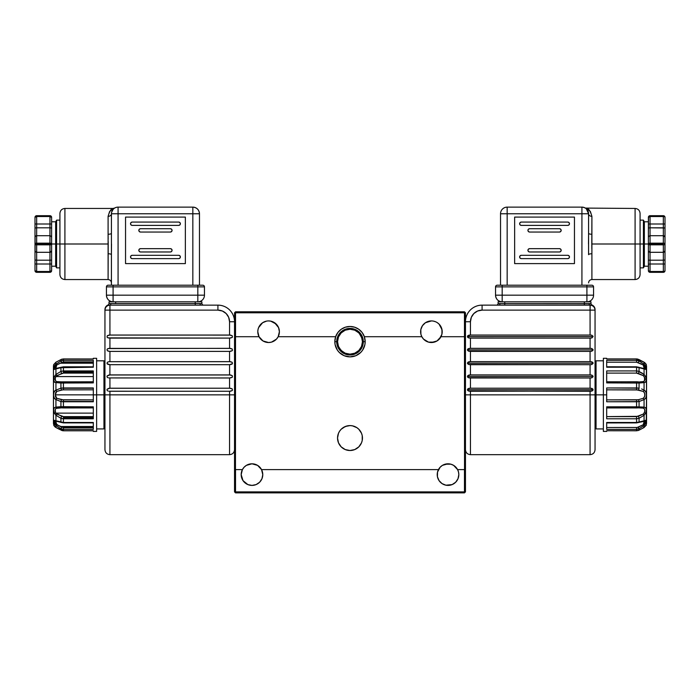 <?xml version="1.0" encoding="UTF-8"?>
<svg xmlns="http://www.w3.org/2000/svg" width="700" height="700" viewBox="0 0 700 700"><rect width="100%" height="100%" fill="white"/><g stroke="black" fill="none" stroke-linecap="round" stroke-linejoin="round"><path stroke-width="1.05" d="M341.189 446.863L345.231 449.566L350 450.511L354.769 449.566L358.811 446.863L361.515 442.82L362.224 440.484L362.224 435.619L361.515 433.283L358.811 429.24L360.36 431.13A12.46 12.46 0 0 0 339.649 431.113L338.485 433.283L337.54 438.051A12.46 12.46 0 0 1 350 425.591A12.46 12.46 0 0 1 362.46 438.051A12.46 12.46 0 0 1 350 450.511A12.46 12.46 0 0 1 337.54 438.051L338.485 442.82L341.189 446.863L339.64 444.973M362.46 438.043A12.46 12.46 0 0 0 360.369 431.148M339.631 431.148A12.46 12.46 0 0 0 337.54 438.043M351.662 425.705L353.281 426.037M343.359 427.516L347.025 425.95M345.529 426.422L344.627 426.808M355.364 426.808L356.641 427.516M279.186 329.621L278.565 327.591L279.387 331.721L278.171 336.709A10.797 10.797 0 0 1 257.793 331.721L258.002 329.621L257.793 331.721A10.797 10.797 0 0 1 268.59 320.924A10.797 10.797 0 0 1 278.171 336.709L335.668 336.709L337.829 332.57L341.18 329.297L345.371 327.197L350 326.48L354.629 327.197L358.82 329.297L362.171 332.57L364.332 336.709A15.172 15.172 0 0 1 365.172 341.696L363.291 341.696A13.291 13.291 0 0 0 350 328.405A13.291 13.291 0 0 0 336.709 341.696L334.828 341.696A15.172 15.172 0 0 1 335.668 336.709L335.624 336.709A15.216 15.216 0 0 1 364.376 336.709L421.829 336.709L420.919 334.294L420.814 329.621L420.613 331.721A10.797 10.797 0 0 1 431.41 320.924A10.797 10.797 0 0 1 442.207 331.721L441.385 327.591L439.04 324.091L441.998 329.621L441.901 334.294L439.294 339.106L437.01 340.953L440.991 336.709L464.468 336.709L464.468 311.789L235.532 311.789L234.535 312.786L235.532 311.789L235.532 312.786L235.532 311.789L464.468 311.789L464.468 312.786L235.532 312.786L465.465 312.786L465.465 491.881L464.966 492.38L465.465 491.881L465.465 312.786L464.468 311.789L465.465 312.786L464.468 312.786L464.537 469.621L464.537 336.709M336.709 341.696A13.291 13.291 0 0 1 350 328.405A13.291 13.291 0 0 1 363.291 341.696A13.291 13.291 0 0 1 350 354.988A13.291 13.291 0 0 1 336.709 341.696A13.291 13.291 0 0 0 350 354.988A13.291 13.291 0 0 0 363.291 341.696L365.172 341.696A15.172 15.172 0 0 1 350 356.869A15.172 15.172 0 0 1 334.828 341.696L336.709 341.696M241.176 474.609A10.797 10.797 0 0 1 261.555 469.621A10.797 10.797 0 0 1 251.974 485.406A10.797 10.797 0 0 1 241.176 474.609L242.996 480.602L241.176 474.609L242.401 469.621L244.099 467.224L242.401 469.621L235.532 469.621L235.532 491.881L235.034 492.38L234.535 491.881L234.535 312.786L235.532 312.786L235.532 336.709L259.009 336.709L257.793 331.721M437.22 474.609A10.797 10.797 0 0 1 457.599 469.621A10.797 10.797 0 0 1 448.026 485.406A10.797 10.797 0 0 1 437.22 474.609L437.43 476.709L437.535 472.036L438.445 469.621L261.555 469.621L257.582 465.369L251.974 463.802L254.888 464.205M249.069 464.205L251.974 463.802L246.374 465.369L244.099 467.224M445.113 464.205L450.931 464.205L448.026 463.802L442.418 465.369L440.142 467.224L437.535 472.036M434.315 342.125L428.496 342.125L431.41 342.527L437.01 340.953M271.504 342.125L268.59 342.527L262.99 340.953L268.59 342.527L271.504 342.125L276.474 339.106L278.171 336.709L335.624 336.709M437.404 322.744L439.04 324.091M433.519 321.134L435.54 321.746M276.229 324.091L270.699 321.134L274.592 322.744L278.565 327.591M268.59 320.924L270.699 321.134M260.96 324.091L258.615 327.591L262.596 322.744L266.481 321.134M258.002 329.621L258.615 327.591M364.376 336.709L421.829 336.709A10.797 10.797 0 0 1 420.613 331.721M420.814 329.621L422.433 325.727L425.408 322.744L431.41 320.924M442.207 331.721A10.797 10.797 0 0 1 421.829 336.709L423.526 339.106L428.496 342.125M358.811 429.24L356.921 427.691L352.433 425.836L350 425.591L345.502 426.431M235.463 336.709L235.463 469.621L235.532 312.786L234.535 312.786L234.535 491.881L235.034 492.38L235.532 491.881L464.468 491.881L464.468 469.621L457.599 469.621L453.626 465.369L450.931 464.205M259.009 336.709L262.99 340.953M335.668 336.709L334.828 341.696L335.116 344.654L337.382 350.123L339.273 352.424L344.19 355.714L350 356.869L355.81 355.714L360.727 352.424L362.618 350.123L364.884 344.654L365.172 341.696L364.332 336.709M345.231 426.545L341.189 429.24L339.64 431.13M235.463 469.621L235.532 491.881L464.468 491.881L464.966 492.38L464.468 492.879L464.966 492.38L464.468 491.881L464.537 469.621M244.344 482.239L247.844 484.584L251.974 485.406L247.844 484.584L242.996 480.602M256.113 484.584L259.613 482.239L256.113 484.584L251.974 485.406M262.57 476.709L262.78 474.609L261.957 478.739L259.613 482.239M443.887 484.584L445.918 485.196L442.024 483.586L439.04 480.602L437.43 476.709M448.026 485.406L452.156 484.584L445.918 485.196M458.001 478.739L458.824 474.609L458.509 472.036L458.824 474.609L458.001 478.739L455.656 482.239L452.156 484.584M464.468 492.879L235.532 492.879L235.034 492.38L235.532 492.879L464.468 492.879M457.599 469.621L458.509 472.036M438.445 469.621L261.555 469.621L262.78 474.609M359.284 333.384L362.005 338.371A12.46 12.46 0 0 0 337.54 341.696A12.46 12.46 0 0 1 350 329.236A12.46 12.46 0 0 1 362.46 341.696L361.515 346.465L358.811 350.507L354.769 353.203L350 354.156L345.231 353.203L341.189 350.507L338.485 346.465L337.54 341.696A12.46 12.46 0 0 1 337.995 338.371L338.31 337.382L337.995 338.371M338.695 336.455L338.31 337.382L338.695 336.455M339.561 334.889L339.115 335.624L339.561 334.889M362.005 338.371L359.642 333.804M337.54 341.696L338.485 336.928L341.189 332.885L345.231 330.181L350 329.236L354.769 330.181L358.811 332.885L361.515 336.928L362.46 341.696A12.46 12.46 0 0 1 350 354.156A12.46 12.46 0 0 1 337.54 341.696A12.46 12.46 0 0 0 339.614 348.582L340.209 349.405A12.46 12.46 0 0 0 359.791 349.405L361.419 346.675L359.791 349.405M358.575 350.735L357.473 351.662M360.386 348.582A12.46 12.46 0 0 0 362.46 341.696A12.46 12.46 0 0 1 361.419 346.675M342.527 351.662L339.614 348.582M340.209 349.405L341.425 350.726M592.025 305.007L482.081 305.139L482.081 310.126L477.627 311.01L473.856 313.53L471.336 317.31L470.452 321.755L465.465 321.755A16.616 16.616 0 0 1 482.081 305.139A16.616 16.616 0 0 0 465.465 321.755L470.452 321.755L470.452 335.055L590.074 335.055L591.955 335.274L593.058 336.578L591.955 337.881L590.074 338.1L590.074 348.346L591.955 348.565L593.058 349.869L591.955 351.172L590.074 351.391L590.074 361.637L591.955 361.856L593.058 363.16L591.955 364.464L590.074 364.683L590.074 374.929L591.955 375.148L593.058 376.451L591.955 377.755L590.074 377.974L590.074 388.22L592.716 388.885L592.97 390.215L591.955 391.046L470.452 391.265L470.452 394.861L465.465 394.861L470.452 394.861L470.452 454.668L470.452 391.265L468.571 391.046L467.46 389.743L593.058 389.743L591.955 391.046L590.074 391.265L468.571 391.046L467.556 390.215L467.801 388.885L470.452 388.22L470.452 377.974L468.571 377.755L467.46 376.451L593.058 376.451L591.955 377.755L590.074 377.974L470.452 377.974L470.452 388.22L590.074 388.22L591.955 388.439L593.058 389.743L467.46 389.743L468.571 388.439L470.452 388.22L590.074 388.22L590.074 377.974L468.571 377.755L467.556 376.924L467.801 375.594L470.452 374.929L470.452 364.683L468.571 364.464L467.46 363.16L593.058 363.16L591.955 364.464L590.074 364.683L470.452 364.683L470.452 374.929L590.074 374.929L591.955 375.148L593.058 376.451L467.46 376.451L468.571 375.148L470.452 374.929L590.074 374.929L590.074 364.683L468.571 364.464L467.556 363.632L467.801 362.303L470.452 361.637L470.452 351.391L468.571 351.172L467.46 349.869L593.058 349.869L591.955 351.172L590.074 351.391L470.452 351.391L470.452 361.637L590.074 361.637L591.955 361.856L593.058 363.16L467.46 363.16L468.571 361.856L470.452 361.637L590.074 361.637L590.074 351.391L468.571 351.172L467.556 350.341L467.801 349.011L470.452 348.346L470.452 338.1L470.452 348.346L590.074 348.346L591.955 348.565L593.058 349.869L467.46 349.869L468.571 348.565L470.452 348.346L590.074 348.346L590.074 338.1L470.452 338.1L468.571 337.881L467.46 336.578L593.058 336.578L591.955 337.881L590.074 338.1L469.49 338.056L467.801 337.426L467.556 336.105L470.452 335.055L590.074 335.055L591.955 335.274L593.058 336.578L467.46 336.578L468.571 335.274L470.452 335.055L470.452 321.755A11.629 11.629 0 0 1 482.081 310.126L595.053 310.126L595.053 309.592A4.987 4.987 0 0 0 592.025 305.007L590.196 305.139A1.662 1.173 90 0 1 589.067 303.564L591.01 303.537A1.662 1.662 0 0 0 592.025 305.007A1.662 1.662 0 0 1 591.01 303.537L590.949 301.822L498.146 301.822L498.085 303.537L498.146 301.822L504.787 301.822L504.726 305.139L504.787 301.822L584.308 301.822L584.369 303.537L589.067 303.564L591.01 303.537L590.949 301.822L584.308 301.822L584.369 305.139L584.369 303.537L589.067 303.564A1.662 1.173 -90 0 0 590.196 305.139L592.025 305.007A4.987 4.987 0 0 1 595.053 309.592L595.053 309.96M590.196 305.139L590.074 310.126L482.081 310.126L482.081 305.139L590.1 305.139M498.855 305.139A1.662 1.173 90 0 0 500.028 303.564L584.369 303.537L500.028 303.564A1.662 1.173 -90 0 1 498.855 305.139M590.074 394.861L470.452 394.861L590.074 394.861L590.074 391.265L590.074 454.668C593.093 454.37 594.755 452.707 595.053 449.68L595.053 394.861L590.074 394.861L590.074 454.668L590.074 394.861L595.053 394.861L595.053 449.68L595.053 310.126C594.764 307.099 593.101 305.436 590.074 305.139A4.987 4.987 0 0 1 595.053 310.126L590.074 310.126L590.074 305.139M498.085 303.537L500.028 303.564L498.085 303.537A1.662 1.662 0 0 1 496.423 305.139A1.662 1.662 0 0 0 498.085 303.537M590.074 335.055L590.074 310.126L590.074 335.055L591.036 335.099M470.452 394.861L470.452 454.668C467.425 454.37 465.762 452.707 465.465 449.68M467.801 388.885L467.81 390.6M467.46 389.743L467.556 389.27L467.46 389.743M469.481 388.264L470.452 388.22L469.481 388.264M591.036 388.264L590.074 388.22M592.97 389.27L592.97 390.215M590.074 391.265L591.036 391.221L590.074 391.265M467.801 375.594L467.81 377.309M469.481 374.973L470.452 374.929L469.481 374.973M591.036 374.973L590.074 374.929M592.97 375.979L592.97 376.924M590.074 377.974L591.036 377.93L590.074 377.974M469.49 364.639L470.452 364.683M467.556 363.632L467.46 363.16M469.481 361.681L470.452 361.637L469.481 361.681M591.036 361.681L590.074 361.637M592.97 363.632L592.716 362.303M593.058 363.16L592.97 362.688L593.058 363.16M591.036 364.639L590.074 364.683L591.036 364.639M469.49 351.348L470.452 351.391M467.556 350.341L467.556 349.396M470.452 348.346L469.481 348.39L470.452 348.346M591.036 348.39L590.074 348.346M592.97 349.396L592.97 350.341M591.036 351.348L590.074 351.391L591.036 351.348M469.49 391.221L470.452 391.265M469.49 377.93L470.452 377.974M467.46 376.451L467.556 376.924M469.49 338.056L470.452 338.1M467.556 337.05L467.801 335.72M469.481 335.099L470.452 335.055L469.481 335.099M592.97 336.105L593.058 336.578M591.036 338.056L590.074 338.1L591.036 338.056M639.564 407.82L643.239 408.126L644.516 408.905L644.779 410.471L644.516 412.457L643.239 414.094L636.58 416.614L636.58 418.784L639.074 418.285L639.074 422.039L636.58 422.485L639.074 422.039L639.074 418.285L636.58 418.784L636.58 422.485L606.681 422.485L606.681 429.398L636.58 429.398L639.074 428.733L638.242 427.175L636.58 427.507L636.58 430.754L606.681 430.754L606.681 431.41L606.681 430.754L636.58 430.754L636.58 429.398L606.681 429.398L606.681 422.485L636.58 422.485L636.58 418.784L606.681 418.784L606.681 406.822L636.58 406.822L636.58 401.765L606.681 401.765L606.681 394.861L595.053 394.861L595.053 310.047M230.51 338.056L232.199 337.426L229.547 338.1L109.926 338.1L109.926 348.346L108.964 348.39L230.519 348.39L229.547 348.346L229.547 338.1L108.045 337.881L107.03 337.05L107.284 335.72L109.926 335.055L108.964 335.099L109.926 335.055L109.926 310.126L104.947 310.126L104.947 309.592A4.987 4.987 0 0 1 107.975 305.007L109.804 305.139L107.975 305.007A1.662 1.662 0 0 0 108.99 303.537L110.933 303.564A1.662 1.173 -90 0 1 109.804 305.139L109.804 305.139A1.662 1.173 90 0 0 110.933 303.564L199.972 303.564A1.662 1.173 -90 0 0 201.145 305.139A1.662 1.173 90 0 1 199.972 303.564L201.915 303.537L201.854 301.822L109.051 301.822L108.99 303.537A1.662 1.662 0 0 1 107.975 305.007L108.474 305.06L107.975 305.007A4.987 4.987 0 0 0 104.947 309.592L104.947 310.126A4.987 4.987 0 0 1 109.926 305.139C106.899 305.436 105.236 307.099 104.947 310.126L109.926 310.126L109.926 305.139L109.926 310.126L217.919 310.126L217.919 305.139L109.926 305.139L217.919 305.139L217.919 310.126L109.926 310.126L109.926 335.055L230.519 335.099L229.547 335.055L229.547 321.755L234.535 321.755A16.616 16.616 0 0 0 217.919 305.139A16.616 16.616 0 0 1 234.535 321.755L229.547 321.755L228.664 317.31L226.144 313.53L222.373 311.01L217.919 310.126A11.629 11.629 0 0 1 229.547 321.755L229.547 335.055L232.199 335.72L232.444 337.05M230.51 351.348L232.19 350.726L229.547 351.391L109.926 351.391L109.926 361.637L108.964 361.681L230.519 361.681L229.547 361.637L229.547 351.391L109.926 351.391L107.284 350.726L107.03 349.396L108.045 348.565L229.547 348.346L232.199 349.011L232.444 350.341M230.519 361.681L232.199 362.303L232.444 363.632L229.547 364.683L109.926 364.683L109.926 374.929L108.964 374.973L230.519 374.973L229.547 374.929L229.547 364.683L109.926 364.683L107.03 363.632L107.284 362.303L108.964 361.681L229.547 361.637L232.199 362.303M108.964 374.973L107.03 375.979L109.926 374.929L229.547 374.929L232.199 375.594L232.444 376.924M107.03 375.979L107.03 376.924L107.03 375.979L107.03 376.924L108.045 377.755L107.284 377.309M108.964 388.264L107.03 389.27L109.926 388.22L229.547 388.22L229.547 377.974L108.964 377.93L109.926 377.974L109.926 388.22L108.964 388.264L229.547 388.22L232.199 388.885L232.444 390.215M107.03 389.27L107.03 390.215L107.03 389.27L107.03 390.215L108.045 391.046L107.284 390.6M115.631 303.537L115.692 301.822L109.051 301.822L108.99 303.537L195.274 303.537L195.213 301.822L115.692 301.822L115.631 303.537M201.915 303.537A1.662 1.662 0 0 0 203.577 305.139A1.662 1.662 0 0 1 201.915 303.537L195.274 303.537L195.274 305.139L195.213 301.822L201.854 301.822L201.915 303.537M109.926 454.668L229.547 454.668L229.547 394.861L229.547 454.668L229.547 394.861L234.535 394.861L109.926 394.861L109.926 454.668L109.926 394.861L104.947 394.861L104.947 449.68L104.947 394.861L109.926 394.861L109.926 454.668C106.907 454.37 105.245 452.707 104.947 449.68L104.947 394.861L93.319 394.861L93.319 401.765L63.42 401.765L63.42 406.822L93.319 406.822L93.319 418.784L63.42 418.784L63.42 422.485L93.319 422.485L93.319 429.398L63.42 429.398L63.42 430.754L93.319 430.754L93.319 431.41L96.635 431.41L96.635 358.304L93.319 358.304L93.319 358.969L63.42 358.969L60.926 359.608L55.93 362.197L55.93 364.21L53.856 369.495L53.716 367.859L54.941 365.094L55.93 364.21L56.761 364.989L60.305 363.204L93.319 363.204L60.305 363.204L63.42 362.206L93.319 362.206L63.42 362.206L93.319 361.891L63.42 361.891L63.42 360.325L63.42 362.206L61.758 362.547L60.926 360.981L61.758 362.547L56.761 364.989L55.93 364.21L60.926 360.981L55.93 364.21L55.93 362.197L60.926 359.608L60.926 360.981L60.926 359.608L63.42 358.969L93.319 358.969L63.42 358.934L60.961 359.564L62.142 359.091M109.804 305.139L108.474 305.06M230.51 391.221L232.199 390.591L229.547 391.265L109.926 391.265L109.926 394.861L229.547 394.861L229.547 391.265L108.964 391.221M230.51 377.93L232.199 377.3L229.547 377.974L108.964 377.93M229.547 391.265L229.547 394.861M230.519 388.264L232.199 388.885M229.547 377.974L229.547 388.22M230.519 374.973L232.199 375.594M229.547 364.683L229.547 374.929M232.19 364.017L230.51 364.639M229.547 351.391L229.547 361.637M230.519 348.39L232.199 349.011M229.547 338.1L229.547 348.346M230.519 335.099L232.199 335.72M109.926 335.055L229.547 335.055M109.926 348.346L109.926 338.1M107.284 349.011L108.964 348.39M108.964 351.348L107.284 350.726M109.926 361.637L109.926 351.391M107.284 362.303L108.964 361.681M108.964 364.639L107.284 364.017M109.926 374.929L109.926 364.683M109.926 388.22L109.926 377.974M109.926 394.861L109.926 391.265M104.947 310.126L104.947 394.861L104.947 310.126M107.284 335.72L108.964 335.099M108.964 338.056L107.284 337.435M639.021 359.555L636.58 358.934L606.681 358.969L606.681 358.304L603.365 358.304L603.365 431.41L606.681 431.41M646.222 425.294L646.555 394.861L646.555 423.544L646.555 394.861L645.925 397.766L644.07 399.586L644.07 407.094L645.925 407.829L646.38 409.859L645.925 412.869L644.07 415.284L644.07 420.779L646.144 420.227L646.38 420.849L645.925 423.141L644.07 425.504L644.07 427.516L646.284 425.145M645.61 423.815L645.907 423.176M636.58 358.934L606.681 358.934L636.58 358.969L636.58 362.206L606.681 362.206L636.58 362.206L641.48 364.07M636.58 358.969L636.58 360.325L606.681 360.325L606.681 367.229L636.58 367.229L606.681 367.229L606.681 360.325L636.58 360.325L639.074 360.981L639.074 359.608L644.07 362.197C647.264 365.418 647.264 365.418 644.07 362.197A1.662 0.77 -63.5 0 0 643.974 362.136A1.662 0.77 116.5 0 1 644.07 362.197L636.58 358.969L639.074 359.608L639.074 360.981L636.58 360.325L636.58 362.206L643.239 364.989L644.516 366.424M637.875 371.053L644.07 374.43L644.07 368.935A1.662 0.997 -82.1 0 0 643.466 368.419A1.662 0.997 97.9 0 1 644.07 368.935L639.074 367.675A1.662 0.674 -70.4 0 0 638.803 367.203A1.662 0.674 109.6 0 1 639.074 367.675L644.07 368.935L644.07 374.43L639.074 371.429L639.074 367.675L639.074 371.429L636.58 370.93L639.074 371.429A1.662 0.507 115.2 0 1 638.242 373.371L643.239 375.62L644.516 377.265L644.516 380.809L643.239 381.588L639.564 381.902M642.399 373.257L641.62 372.785M644.07 368.935L645.925 369.486L645.19 369.259L645.925 369.486L644.07 364.21L643.239 364.989L644.07 364.21L639.074 360.981L638.242 362.547L639.074 360.981L644.07 364.21L645.925 366.581L645.059 365.094M644.761 368.043L644.464 368.498M643.212 364.98L640.579 363.624M644.788 362.635L646.38 364.84L644.07 362.197L644.07 364.21L644.07 362.197M642.784 361.533L643.974 362.136A1.662 0.77 -63.5 0 0 643.869 362.101M644.516 366.433L644.779 367.806M639.616 381.902L643.239 381.588A1.662 0.954 75.5 0 1 644.07 382.62A1.662 0.954 -104.5 0 0 643.239 381.588C645.435 380.415 645.435 378.429 643.239 375.62L644.07 374.43L643.239 375.62L636.58 373.109L606.681 373.109L636.58 373.109L636.58 367.229L639.074 367.675L636.58 367.229L636.58 370.93L606.681 370.93L636.58 370.93L636.58 373.109L638.242 373.371A1.662 0.507 -64.8 0 0 639.074 371.429M606.681 366.783L636.58 366.817L643.466 368.419A1.662 0.997 -82.1 0 0 643.239 368.436A1.662 0.997 97.9 0 1 643.466 368.419L644.21 368.524L643.239 364.989M638.242 381.859A1.662 0.84 94.2 0 1 638.374 381.85A1.662 0.84 94.2 0 1 639.074 383.031L606.681 382.891L639.074 383.031A1.662 0.84 -85.8 0 0 638.374 381.85A1.662 0.84 -85.8 0 0 638.242 381.859L636.58 381.771L636.58 382.891L636.58 381.771L606.681 381.806M606.681 382.891L606.681 370.93L606.681 382.891M644.07 382.62C647.264 381.5 647.264 378.77 644.07 374.43L645.925 376.854L646.144 381.517L645.19 382.384L639.074 383.031L644.07 382.62L644.07 390.127L644.07 382.62M606.681 381.771L638.47 381.868M641.62 388.938L644.07 390.127L641.62 388.938M639.074 383.031L639.074 388.159L639.074 383.031M595.053 394.861L596.05 394.861L596.05 428.916L596.05 394.861L606.681 394.861L606.681 401.765L639.074 401.555L639.074 406.683L639.074 401.555L644.07 399.586L639.074 401.555A1.662 0.779 77.1 0 0 638.242 399.752L643.239 398.3A1.662 0.656 59.6 0 1 644.07 399.586A1.662 0.656 -120.4 0 0 643.239 398.3C645.435 396.007 645.435 393.715 643.239 391.414L638.242 389.961A1.662 0.779 -77.1 0 0 639.074 388.159A1.662 0.779 102.9 0 1 638.242 389.961L606.681 389.839L636.58 389.839L636.58 382.891L636.58 387.949L639.074 388.159L606.681 387.949L636.58 387.949L636.58 389.839L643.239 391.414L644.516 392.814L644.779 394.861L644.516 396.909L643.239 398.3L638.242 399.752L606.681 399.884L636.58 399.884L636.58 401.765L639.074 401.555A1.662 0.779 -102.9 0 0 638.242 399.752L636.58 399.884L636.58 406.822L644.07 407.094L644.07 399.586C645.759 398.729 646.529 397.154 646.38 394.861C646.538 392.569 645.767 390.994 644.07 390.127A1.662 0.656 120.4 0 1 643.239 391.414A1.662 0.656 -59.6 0 0 644.07 390.127L645.925 391.956L646.555 394.861L646.38 364.84M606.681 394.861L606.681 387.949L606.681 394.861M636.58 416.614L606.681 416.614L638.242 416.342A1.662 0.507 64.8 0 1 639.074 418.285A1.662 0.507 -115.2 0 0 638.242 416.342L643.239 414.094L644.07 415.284C647.264 410.944 647.264 408.214 644.07 407.094L606.681 406.822L606.681 418.784L636.58 418.784L636.58 416.614M639.616 407.82L606.681 407.942L636.58 407.942L636.58 406.822L636.58 407.942L638.242 407.855A1.662 0.84 -94.2 0 0 638.374 407.864A1.662 0.84 -94.2 0 0 639.074 406.683A1.662 0.84 85.8 0 1 638.374 407.864A1.662 0.84 85.8 0 1 638.242 407.855M638.47 407.846L643.239 408.126A1.662 0.954 -75.5 0 0 644.07 407.094A1.662 0.954 104.5 0 1 643.239 408.126C645.435 409.308 645.435 411.294 643.239 414.094L644.07 415.284L639.074 418.285L644.07 415.284L644.07 420.779L639.074 422.039L644.07 420.779A1.662 0.997 82.1 0 1 643.466 421.295A1.662 0.997 -97.9 0 0 644.07 420.779L645.925 420.236L644.07 425.504L643.239 424.725L637.219 427.464L606.681 427.507L636.58 427.507L636.58 429.398L639.074 428.733L644.07 425.504L639.074 428.733L639.074 430.106L644.07 427.516L644.07 425.504L643.239 424.725L638.242 427.175L639.074 430.106L636.58 430.754L638.663 430.316M644.516 423.29L643.239 424.725L644.21 421.199L644.779 421.908L644.516 423.29M639.074 422.039A1.662 0.674 70.4 0 1 638.803 422.511A1.662 0.674 -109.6 0 0 639.074 422.039M638.977 430.159L636.58 430.78L606.681 430.754M643.869 427.613A1.662 0.77 -116.5 0 0 643.974 427.586A1.662 0.77 -116.5 0 0 644.07 427.516L639.074 430.106M644.07 427.516C647.264 424.296 647.264 424.296 644.07 427.516A1.662 0.77 63.5 0 1 643.974 427.586L643.956 427.595M641.069 425.854L643.239 424.725M640.579 426.09L643.221 424.734M646.363 420.534L645.925 423.141M644.499 421.234L636.58 422.896L606.681 422.931M646.555 394.861L646.555 366.17L646.555 394.861M644.07 364.21L645.925 366.572L646.284 369.399M646.354 364.77L645.925 363.877M606.681 358.969L606.681 358.304M596.05 394.861L596.05 360.797L596.05 394.861M53.856 420.227L55.93 420.779L55.93 415.284L54.075 412.86L53.62 409.868L54.075 407.829L55.93 407.094L55.93 399.586L54.075 397.757L53.445 394.861L53.445 423.544L53.445 394.861L53.445 423.544L54.81 426.72L55.93 427.516L55.93 425.504L54.075 423.141L54.941 424.62M53.716 421.855L53.716 420.315M56.429 427.779L56.026 427.578A1.662 0.77 -63.5 0 1 55.93 427.516A1.662 0.77 116.5 0 0 56.026 427.586L54.075 425.836M56.752 426.09L54.075 423.132L53.716 421.864M54.084 420.236L55.93 425.504L56.761 424.725L61.758 427.175L60.926 428.733L61.758 427.175L63.42 427.507L56.761 424.725L55.93 425.504L60.926 428.733L63.42 429.398L63.42 427.507L93.319 427.507L63.42 427.507L93.319 427.822L63.42 427.822L63.42 429.398L93.319 429.398L93.319 426.51L60.305 426.51L93.319 426.51L93.319 422.485L63.42 422.485L55.93 420.779A1.662 0.997 97.9 0 0 56.534 421.295A1.662 0.997 -82.1 0 1 55.93 420.779L60.926 422.039A1.662 0.674 109.6 0 0 61.197 422.511A1.662 0.674 -70.4 0 1 60.926 422.039L60.926 418.285L63.42 418.784L93.319 418.784L93.319 413.131L55.79 413.131L93.319 413.131L93.319 406.822L60.926 406.683A1.662 0.84 94.2 0 0 61.626 407.864A1.662 0.84 94.2 0 0 61.758 407.855L63.42 407.942L63.42 406.822L63.42 407.942L93.319 407.908L61.635 407.864A1.662 0.84 -85.8 0 1 60.926 406.683L55.93 407.094C52.736 408.214 52.736 410.944 55.93 415.284L60.926 418.285A1.662 0.507 -64.8 0 1 61.758 416.342L55.79 413.131C54.653 410.576 54.976 408.914 56.761 408.126L60.436 407.82M55.589 380.975L55.239 378.761L55.79 376.582L61.758 373.371A1.662 0.507 -115.2 0 1 60.926 371.429L60.926 367.675L63.42 366.817L63.42 370.93L60.926 371.429L63.42 370.93L63.42 372.015L63.42 370.93L93.319 370.93L63.42 370.93L63.42 367.229L93.319 367.229L93.319 360.325L63.42 360.325L60.926 360.981L63.42 360.325L63.42 358.969L63.42 360.325L93.319 360.325L93.319 367.229L60.926 367.675L55.93 368.935L55.93 374.43C52.736 378.779 52.736 381.509 55.93 382.62L55.93 390.127C54.241 390.985 53.471 392.56 53.62 394.861C53.462 397.145 54.232 398.72 55.93 399.586L55.93 407.094A1.662 0.954 75.5 0 0 56.761 408.126A1.662 0.954 -104.5 0 1 55.93 407.094L60.926 406.683L60.926 401.555L55.93 399.586L60.926 401.555L60.926 406.683L63.42 406.822L63.42 401.765L60.926 401.555L93.319 401.765L93.319 394.861L55.221 394.861L103.95 394.861L103.95 428.916L103.95 394.861L104.947 394.861M55.484 366.424L56.761 364.989L55.79 368.524L55.221 367.806L55.484 366.424M63.42 372.015L93.319 372.015L63.42 372.015L63.42 373.109L93.319 373.109L63.42 373.109L63.42 372.015M60.436 381.902L56.761 381.588C54.976 380.8 54.653 379.129 55.79 376.582L93.319 376.582L55.79 376.582L56.761 375.62L55.93 374.43L56.761 375.62L63.42 373.109L61.758 373.371A1.662 0.507 64.8 0 1 60.926 371.429L55.93 374.43L60.926 371.429L60.926 367.675A1.662 0.674 -109.6 0 1 61.197 367.203A1.662 0.674 70.4 0 0 60.926 367.675L55.93 368.935A1.662 0.997 -97.9 0 1 56.534 368.419A1.662 0.997 82.1 0 0 55.93 368.935L54.093 369.477L55.93 368.935L55.93 374.43L54.075 376.845L53.856 381.517L54.801 382.384L60.926 383.031L55.93 382.62A1.662 0.954 -75.5 0 1 56.761 381.588A1.662 0.954 104.5 0 0 55.93 382.62L55.93 390.127A1.662 0.656 59.6 0 0 56.761 391.414L62.781 389.848L93.319 389.839L63.42 389.839L63.42 388.264L93.319 388.264L63.42 387.949L63.42 389.839L61.758 389.961A1.662 0.779 -102.9 0 1 60.926 388.159A1.662 0.779 77.1 0 0 61.758 389.961L56.761 391.414A1.662 0.656 -120.4 0 1 55.93 390.127L60.926 388.159L55.93 390.127L54.075 391.947L53.445 394.861L53.445 366.17L53.445 394.861L53.445 366.17L53.646 364.77L56.026 362.136A1.662 0.77 63.5 0 0 55.93 362.197C52.736 365.418 52.736 365.418 55.93 362.197A1.662 0.77 -116.5 0 1 56.026 362.136L53.69 364.639M93.319 399.884L63.42 399.884L63.42 401.45L93.319 401.45L63.42 401.765L63.42 399.884L56.761 398.3L55.484 396.9L55.484 392.805L56.761 391.414L55.221 394.861L56.761 398.3A1.662 0.656 120.4 0 0 55.93 399.586A1.662 0.656 -59.6 0 1 56.761 398.3L61.758 399.752A1.662 0.779 102.9 0 0 60.926 401.555A1.662 0.779 -77.1 0 1 61.758 399.752L93.319 399.884M93.319 387.949L60.926 388.159L60.926 383.031L60.926 388.159L63.42 387.949L63.42 382.891L60.926 383.031L93.319 382.891L63.42 382.891L63.42 387.949L93.319 387.949L93.319 394.861L93.319 387.949M55.79 413.131L56.761 414.094L63.42 416.614L93.319 416.614L63.42 416.614L63.42 417.699L93.319 417.699L63.42 417.699L63.42 418.784L63.42 416.614L61.758 416.342A1.662 0.507 115.2 0 0 60.926 418.285L55.93 415.284L56.761 414.094L55.93 415.284L55.93 420.779M55.974 408.398L61.53 407.846M55.265 409.727L55.519 408.852M55.589 412.738L55.239 410.025M61.758 407.855A1.662 0.84 -85.8 0 1 61.626 407.864L60.384 407.82M93.319 370.93L93.319 382.891L93.319 370.93M93.319 381.806L61.758 381.859A1.662 0.84 85.8 0 0 61.626 381.85A1.662 0.84 85.8 0 0 60.926 383.031A1.662 0.84 -94.2 0 1 61.626 381.85A1.662 0.84 -94.2 0 1 61.758 381.859M61.53 381.868L56.761 381.588M56.131 362.101A1.662 0.77 63.5 0 0 56.026 362.136L57.199 361.541M56.779 364.98L58.931 363.86M53.637 369.154L54.075 366.572M55.501 368.48L63.42 366.817L93.319 366.817M62.125 418.661L60.926 418.285L60.926 422.039L63.42 422.896L93.319 422.896M58.931 425.854L55.484 423.29L55.221 421.908L55.79 421.199L56.761 424.725M60.979 430.168L63.42 430.78L93.319 430.78L63.42 430.78L55.93 427.516L63.42 430.754L63.42 429.398L60.926 428.733L60.926 430.106L60.926 428.733L55.93 425.504L55.93 427.516M93.319 430.754L93.319 431.41M54.075 425.845L53.637 424.918M53.62 424.874L56.026 427.578A1.662 0.77 116.5 0 0 56.131 427.613M55.93 362.197L53.716 364.569M54.39 365.899L54.093 366.537M63.42 422.485L63.42 418.784L60.926 418.285M93.319 358.304L93.319 358.969M96.635 360.797L103.95 360.797L103.95 394.861L103.95 360.797L104.947 361.795M108.098 253.767L108.098 279.554L108.211 244.002L51.616 244.002L51.616 237.361L51.616 244.002L49.954 243.171L36.663 243.171L36.663 244.002L49.954 244.002L49.954 243.171L49.954 272.317L51.616 270.655A1.662 1.662 0 0 1 49.954 272.317L49.954 271.486A1.662 0.831 -0 0 0 51.616 270.655L49.954 271.486L49.954 264.005L51.485 264.005L49.954 264.005L49.954 260.199L50.654 260.181L49.954 260.199L49.954 252.306L50.654 252.157L49.954 252.306L50.593 252.184L49.954 252.306L49.954 244.834L51.616 244.002L55.641 244.002L55.641 221.804L55.641 244.002L56.595 244.002L56.595 220.141L56.595 244.002L59.92 244.002L59.92 213.43L59.92 244.002L64.907 244.002L64.907 208.451L64.907 244.002L108.211 244.002L108.203 241.526L108.098 253.767A3.325 0.91 180 0 1 111.422 254.678L111.422 285.206L111.422 254.678A3.325 0.91 -0 0 0 108.098 253.767L108.098 216.352L109.585 211.566L113.094 208.451L64.907 208.451L64.907 279.554C61.88 279.256 60.217 277.594 59.92 274.575L59.92 213.43C60.217 210.411 61.88 208.749 64.907 208.451M59.92 220.141L56.595 220.141L55.641 221.804L51.616 221.804L51.616 224L49.954 224L49.954 243.171A1.662 0.831 0 0 1 51.616 244.002A1.662 0.831 180 0 1 49.954 244.834L49.954 244.002L36.663 244.002L36.663 243.171L35 244.002L35 270.655L36.663 272.317A1.662 1.662 0 0 1 35 270.655A1.662 0.831 -0 0 0 36.663 271.486L35 270.655L35 264.005L36.663 264.005L35.49 264.005M108.168 239.076L108.098 234.237A3.325 0.91 180 0 0 111.422 233.328L111.422 254.678M111.37 209.606L110.906 210.009L111.37 209.606M125.545 263.611L185.36 263.611L125.545 263.611L125.545 217.088L185.36 217.088L185.36 263.611L125.545 263.611L125.545 217.088L185.36 217.088L125.545 217.088M170.406 232.041L171.579 231.551L172.069 230.379L171.579 229.206L170.406 228.716L140.499 228.716L139.326 229.206L138.836 230.379L139.326 231.551L140.499 232.041L170.406 232.041A1.662 1.662 0 0 0 172.069 230.379A1.662 1.662 0 0 0 170.406 228.716A1.662 1.662 0 0 1 172.069 230.379A1.662 1.662 0 0 1 170.406 232.041L140.499 232.041L170.406 232.041M140.499 232.041A1.662 1.662 0 0 1 138.836 230.379A1.662 1.662 0 0 1 140.499 228.716A1.662 1.662 0 0 0 138.836 230.379A1.662 1.662 0 0 0 140.499 232.041M170.406 228.716L140.499 228.716L170.406 228.716M132.195 222.075L131.014 222.556L130.532 223.737L131.014 224.91L132.195 225.391L178.71 225.391L179.883 224.91L180.373 223.737L179.883 222.556L178.71 222.075L132.195 222.075A1.662 1.662 0 0 0 130.532 223.737A1.662 1.662 0 0 0 132.195 225.391L178.71 225.391L132.195 225.391M178.71 222.075L178.71 222.075A1.662 1.662 0 0 1 180.373 223.737A1.662 1.662 0 0 1 178.71 225.391M140.499 248.657L139.326 249.139L138.836 250.32L139.326 251.493L140.499 251.974L170.406 251.974L171.579 251.493L172.069 250.32L171.579 249.139L170.406 248.657L140.499 248.657A1.662 1.662 0 0 0 138.836 250.32A1.662 1.662 0 0 0 140.499 251.974A1.662 1.662 0 0 1 138.836 250.32A1.662 1.662 0 0 1 140.499 248.657L170.406 248.657L140.499 248.657M170.406 248.657A1.662 1.662 0 0 1 172.069 250.32A1.662 1.662 0 0 1 170.406 251.974A1.662 1.662 0 0 0 172.069 250.32A1.662 1.662 0 0 0 170.406 248.657M140.499 251.974L170.406 251.974L140.499 251.974M178.71 258.624L179.883 258.134L180.373 256.961L179.883 255.789L178.71 255.299L132.195 255.299L131.014 255.789L130.532 256.961L131.014 258.134L132.195 258.624L178.71 258.624A1.662 1.662 0 0 0 180.373 256.961A1.662 1.662 0 0 0 178.71 255.299L132.195 255.299L178.71 255.299M132.195 258.624A1.662 1.662 0 0 1 130.532 256.961A1.662 1.662 0 0 1 132.195 255.299M113.015 301.822A6.641 6.641 0 0 1 106.444 295.172L204.461 295.172A6.641 6.641 0 0 1 197.89 301.822A6.641 6.641 0 0 0 204.461 295.172L197.82 295.172L197.82 301.822L197.82 295.172L113.085 295.172L113.085 301.822L113.085 295.172L106.444 295.172C106.837 299.206 109.051 301.429 113.085 301.822M106.444 286.869L106.444 295.172L106.444 286.869A1.662 1.662 0 0 1 108.098 285.206A1.662 1.662 0 0 0 106.444 286.869L113.085 286.869L106.444 286.869M113.085 295.172L113.085 286.869L113.085 295.172M197.82 295.172L197.82 286.869L113.085 286.869L113.085 285.206L108.098 285.206L113.085 285.206L113.085 286.869L197.82 286.869L197.82 295.172M204.461 286.869L197.82 286.869L197.82 285.206L113.085 285.206L197.82 285.206L197.82 286.869L204.461 286.869L204.461 295.172L204.461 286.869A1.662 1.662 0 0 0 202.799 285.206L197.82 285.206L202.799 285.206A1.662 1.662 0 0 1 204.461 286.869M192.832 207.121L192.832 213.763L199.474 213.763C199.08 209.729 196.866 207.515 192.832 207.121A6.641 6.641 0 0 1 199.474 213.763L192.832 213.763L192.832 285.206L192.832 213.763L118.072 213.763L118.072 285.206L118.072 213.763L192.832 213.763L192.832 207.121L118.072 207.121L118.072 213.763L118.072 207.121A6.641 6.641 0 0 0 111.422 213.763L118.072 213.763L111.422 213.763A6.641 6.641 0 0 1 118.072 207.121L192.832 207.121M199.474 285.206L199.474 213.763L199.474 285.206M185.36 217.088L185.36 263.611M111.947 211.173L111.562 212.424M113.663 208.793L112.464 210.192M113.059 209.405L111.536 212.511M108.098 216.352C109.611 211.129 111.274 208.495 113.094 208.451C111.274 208.495 109.611 211.129 108.098 216.352A3.325 2.581 0 0 0 111.422 213.763L111.422 233.328A3.325 0.91 0 0 1 108.098 234.237L108.098 216.352A3.325 2.581 180 0 0 111.422 213.763L111.422 233.328M111.44 251.764L111.501 244.011M112.21 208.976L110.451 210.472M113.951 208.548L114.756 208.005L113.094 208.451M108.203 246.479L108.168 248.938M108.211 244.002L108.211 244.484M64.907 244.002L64.907 279.554L64.907 244.002M56.595 244.002L56.595 267.864L56.595 244.002M55.641 244.002L55.641 266.201L55.641 244.002M51.616 248.334L51.616 270.655L51.616 259.98L50.654 260.181L51.616 259.98L51.616 250.652L50.593 252.184L51.616 250.652L51.616 237.361L51.126 236.18L49.954 235.699L51.126 236.18L51.616 237.361L51.188 236.25L49.954 235.699L51.188 236.25L51.616 237.361L51.616 228.025L49.954 227.806L51.616 228.025L51.616 217.359A1.662 0.831 180 0 0 49.954 216.528L49.954 224L51.616 224L51.616 217.359L49.954 215.696L49.954 216.528L51.616 217.359L51.126 216.178L49.954 215.696A1.662 1.662 0 0 1 51.616 217.359L51.126 216.178L49.954 215.696L36.663 215.696L35 217.359L35 244.002L36.663 244.834A1.662 0.831 180 0 1 35 244.002A1.662 0.831 -0 0 1 36.663 243.171L36.663 235.699L35.49 236.18L35 237.361L35.49 236.18L36.663 235.699L35.429 236.25L35 237.361L35.429 236.25L36.663 235.699L36.663 227.806L35 228.025L36.663 227.806L36.663 224L35 224L36.663 224L36.663 216.528A1.662 0.831 180 0 0 35 217.359L36.663 216.528L36.663 215.696L35.49 216.178L35 217.359A1.662 1.662 0 0 1 36.663 215.696L49.954 215.696L49.954 216.528L36.663 216.528L49.954 216.528L49.954 224L51.485 224M51.126 224L49.954 224L49.954 227.806L36.663 227.806L36.663 224L49.954 224L35.49 224L36.663 224L36.663 215.696L35.49 216.178L35 217.359L35.123 216.72M36.663 272.317L36.663 260.199L35 259.98L36.663 260.199L36.663 252.306L35.429 251.755L35 250.652L35.429 251.755L36.663 252.306L35.49 251.825L35 250.652L35.49 251.825L36.663 252.306L36.663 244.002L36.663 244.834L49.954 244.834L36.663 244.834L36.663 252.306L49.954 252.306L36.663 252.306L36.663 260.199L49.954 260.199L36.663 260.199L36.663 264.005L49.954 264.005L36.663 264.005L36.663 271.486L49.954 271.486L36.663 271.486L36.663 272.317L49.954 272.317L36.663 272.317M35.429 236.25L35.962 235.848M49.954 235.699L49.954 227.806L36.663 227.806L36.663 235.699L49.954 235.699L36.663 235.699L36.663 243.171L49.954 243.171L49.954 235.699M35.123 251.282L35.123 236.723M36.663 264.005L36.024 264.005L36.663 264.005M35 264.005L35 250.652M35 237.361L35 217.359M51.616 250.652L51.616 244.002M51.616 239.671L51.616 224M648.384 239.671L648.515 216.72L650.046 215.696L663.337 215.696L650.046 215.696L648.874 216.178L648.384 217.359A1.662 1.662 0 0 1 650.046 215.696L650.046 216.528L650.046 215.696L648.384 217.359L650.046 216.528L650.046 224L650.046 216.528A1.662 0.831 180 0 0 648.384 217.359L648.384 224L664.51 224L663.337 224L663.337 227.806L650.046 227.806L650.046 224L648.384 224L648.384 228.025L650.046 227.806L650.046 235.699L650.046 227.806L648.384 228.025L648.384 237.361L648.812 236.25L650.046 235.699L648.812 236.25L648.384 237.361L648.874 236.18L650.046 235.699L650.046 244.002L663.337 244.002L663.337 272.317L663.337 271.486L650.046 271.486L663.337 271.486A1.662 0.831 -0 0 0 665 270.655A1.662 1.662 0 0 1 663.337 272.317A1.662 1.662 0 0 0 665 270.655A1.662 0.831 180 0 1 663.337 271.486L663.337 264.005L650.046 264.005L664.878 264.005L663.337 264.005L663.337 260.199L650.046 260.199L663.337 260.199L663.337 252.306L650.046 252.306L663.337 252.306L663.337 244.834L650.046 244.834L650.046 252.306L649.346 252.157L650.046 252.306L650.046 260.199L649.346 260.181L650.046 260.199L650.046 264.005L649.407 264.005L650.046 264.005L650.046 272.317L650.046 244.834L663.337 244.834L663.337 244.002L650.046 244.002L650.046 244.834A1.662 0.831 180 0 1 648.384 244.002L644.359 244.002L648.384 244.002L648.384 250.652L648.384 244.002L650.046 244.834L650.046 243.171L648.384 244.002A1.662 0.831 -0 0 1 650.046 243.171L650.046 235.699L648.874 236.18L648.384 237.361L648.384 270.655L650.046 272.317A1.662 1.662 0 0 1 648.384 270.655A1.662 0.831 0 0 0 650.046 271.486L648.384 270.655L648.515 264.005L648.384 266.201L644.359 266.201L644.359 221.804L644.359 244.002L643.405 244.002L644.359 244.002L644.359 266.201L643.405 267.864L643.405 220.141L643.405 244.002L640.08 244.002L643.405 244.002L643.405 267.864L640.08 267.864M635.093 244.002L635.093 208.451L635.093 244.002L640.08 244.002L640.08 213.43L640.08 244.002L635.093 244.002L635.093 208.451C638.12 208.749 639.782 210.411 640.08 213.43L640.08 274.575C639.782 277.594 638.12 279.256 635.093 279.554L635.093 244.002L591.789 244.002L635.093 244.002L635.093 279.554L635.093 244.002M588.639 209.606L586.906 208.451L590.415 211.566L591.903 216.352L591.789 243.661M588.201 209.265L587.151 208.582M591.798 241.526L591.832 239.076M591.789 243.486L591.789 242.611M502.11 301.822A6.641 6.641 0 0 1 495.539 295.172C495.933 299.206 498.146 301.429 502.18 301.822L502.18 295.172L495.539 295.172L495.539 286.869L495.539 295.172L502.18 295.172L502.18 301.822M586.915 295.172L502.18 295.172L502.18 286.869L495.539 286.869A1.662 1.662 0 0 1 497.201 285.206A1.662 1.662 0 0 0 495.539 286.869L502.18 286.869L502.18 295.172L586.915 295.172L586.915 301.822L586.915 286.869L502.18 286.869L502.18 285.206L497.201 285.206L502.18 285.206L502.18 286.869L586.915 286.869L586.915 295.172L593.556 295.172L586.915 295.172M586.985 301.822A6.641 6.641 0 0 0 593.556 295.172A6.641 6.641 0 0 1 586.985 301.822M593.556 286.869L586.915 286.869L586.915 285.206L502.18 285.206L586.915 285.206L586.915 286.869L593.556 286.869A1.662 1.662 0 0 0 591.903 285.206A1.662 1.662 0 0 1 593.556 286.869L593.556 295.172L593.556 286.869M591.903 285.206L586.915 285.206L591.903 285.206M500.526 285.206L500.526 213.763L500.526 285.206M507.168 213.763L500.526 213.763L507.168 213.763L507.168 207.121A6.641 6.641 0 0 0 500.526 213.763A6.641 6.641 0 0 1 507.168 207.121L507.168 213.763L588.577 213.763C588.184 209.729 585.97 207.515 581.928 207.121L507.168 207.121L581.928 207.121L581.928 213.763L581.928 207.121A6.641 6.641 0 0 1 588.577 213.763L507.168 213.763L507.168 285.206L507.168 213.763M521.29 255.299L520.117 255.789L519.628 256.961L520.117 258.134L521.29 258.624L567.805 258.624L568.986 258.134L569.468 256.961L568.986 255.789L567.805 255.299L521.29 255.299A1.662 1.662 0 0 0 519.628 256.961A1.662 1.662 0 0 0 521.29 258.624L567.805 258.624L521.29 258.624M567.805 255.299A1.662 1.662 0 0 1 569.468 256.961A1.662 1.662 0 0 1 567.805 258.624M567.805 225.391L568.986 224.91L569.468 223.737L568.986 222.556L567.805 222.075L521.29 222.075L520.117 222.556L519.628 223.737L520.117 224.91L521.29 225.391L567.805 225.391A1.662 1.662 0 0 0 569.468 223.737A1.662 1.662 0 0 0 567.805 222.075L521.29 222.075L567.805 222.075M521.29 225.391A1.662 1.662 0 0 1 519.628 223.737A1.662 1.662 0 0 1 521.29 222.075M514.64 263.611L574.455 263.611L514.64 263.611L514.64 217.088L574.455 217.088L574.455 263.611L514.64 263.611L514.64 217.088L574.455 217.088L514.64 217.088M529.594 228.716L528.421 229.206L527.931 230.379L528.421 231.551L529.594 232.041L559.501 232.041L560.674 231.551L561.164 230.379L560.674 229.206L559.501 228.716L529.594 228.716A1.662 1.662 0 0 0 527.931 230.379A1.662 1.662 0 0 0 529.594 232.041L559.501 232.041A1.662 1.662 0 0 0 561.164 230.379A1.662 1.662 0 0 0 559.501 228.716A1.662 1.662 0 0 1 561.164 230.379A1.662 1.662 0 0 1 559.501 232.041L529.594 232.041A1.662 1.662 0 0 1 527.931 230.379A1.662 1.662 0 0 1 529.594 228.716M559.501 251.974L560.674 251.493L561.164 250.32L560.674 249.139L559.501 248.657L529.594 248.657L528.421 249.139L527.931 250.32L528.421 251.493L529.594 251.974L559.501 251.974A1.662 1.662 0 0 0 561.164 250.32A1.662 1.662 0 0 0 559.501 248.657L529.594 248.657A1.662 1.662 0 0 0 527.931 250.32A1.662 1.662 0 0 0 529.594 251.974A1.662 1.662 0 0 1 527.931 250.32A1.662 1.662 0 0 1 529.594 248.657L559.501 248.657A1.662 1.662 0 0 1 561.164 250.32A1.662 1.662 0 0 1 559.501 251.974M581.928 285.206L581.928 213.763L581.928 285.206M574.455 217.088L574.455 263.611M587.528 210.184L588.429 212.389M635.093 208.451L585.401 208.093M588.577 233.328A3.325 0.91 180 0 0 591.903 234.237L591.903 253.767A3.325 0.91 -0 0 0 588.577 254.678L588.577 213.763A3.325 2.581 180 0 0 591.903 216.352L591.903 234.237A3.325 0.91 -0 0 1 588.577 233.328L588.577 213.763L586.329 208.784M588.577 254.678A3.325 0.91 180 0 1 591.903 253.767L591.903 279.554C589.881 279.755 588.779 280.866 588.577 282.879M591.832 248.938L591.789 244.002M588.56 236.241L588.499 244.002M591.903 216.352C590.389 211.129 588.726 208.495 586.906 208.451C588.726 208.495 590.389 211.129 591.903 216.352A3.325 2.581 -0 0 1 588.577 213.894M586.049 208.548L585.244 208.005M586.95 209.405L588.464 212.511M591.903 253.767L591.903 279.554L635.093 279.554M664.878 216.72L664.51 216.178L664.878 216.72M663.976 215.819L664.51 216.178L663.976 215.819M664.878 251.282L665 250.652L664.51 251.825L663.337 252.306L664.878 251.282L665 244.002A1.662 0.831 180 0 1 663.337 244.834A1.662 0.831 -0 0 0 665 244.002A1.662 0.831 180 0 0 663.337 243.171A1.662 0.831 -0 0 1 665 244.002L664.974 237.064L663.337 235.699L664.571 236.25L665 237.361L664.974 227.981L650.046 227.806L650.046 224L663.337 224L663.337 244.002L663.337 243.171L650.046 243.171L663.337 243.171L663.337 235.699L650.046 235.699L663.337 235.699L663.337 227.806L665 228.025L665 217.359A1.662 1.662 0 0 0 663.337 215.696A1.662 1.662 0 0 1 665 217.359A1.662 0.831 180 0 0 663.337 216.528L663.337 215.696L663.337 216.528L650.046 216.528L663.337 216.528A1.662 0.831 -0 0 1 665 217.359L665 224L663.976 224L664.51 224M665 224L665 270.655L665 259.98L663.337 260.199L665 259.98L665 250.652L664.038 252.157L664.571 251.755M649.346 260.181L648.812 260.129L649.346 260.181M649.346 252.157L648.384 250.652L649.346 252.157M648.515 251.282L648.874 251.825L648.515 251.282M649.407 252.184L648.874 251.825L649.407 252.184M663.337 224L663.337 216.528L663.337 224L663.976 224L663.337 224M650.046 272.317L663.337 272.317L650.046 272.317M648.384 237.361L648.384 244.002M648.384 248.334L648.384 264.005M649.407 224L650.046 224L649.407 224M648.384 217.359L648.515 216.72L648.384 217.359M664.51 236.18L664.878 236.723L664.51 236.18M663.337 235.699L663.976 235.821L663.337 235.699M665 237.361L664.878 236.723M663.337 252.306L664.038 252.157L663.337 252.306M663.976 264.005L663.337 264.005L663.976 264.005M590.074 454.668L470.452 454.668M229.547 454.668C232.575 454.37 234.237 452.707 234.535 449.68M636.589 358.934L637.858 359.1M644.026 362.154L641.795 361.025M643.974 362.136L646.31 364.639M643.466 368.419L644.21 368.524M641.918 428.627L639.039 430.159L643.974 427.578L646.31 425.075M646.38 424.874L642.801 428.172M639.039 430.159L637.858 430.623M603.365 428.916L596.05 428.916L595.053 427.919M603.365 360.797L596.05 360.797L595.053 361.795M60.384 381.902L93.319 381.771M58.082 361.086L56.026 362.136M56.534 421.295L63.42 422.896M63.411 430.78L62.142 430.623M56.026 427.578L59.946 429.608M59.413 429.328L58.345 428.767M96.635 428.916L103.95 428.916L104.947 427.919M64.907 279.554L108.098 279.554C110.119 279.755 111.221 280.866 111.422 282.879M59.92 267.864L56.595 267.864L55.641 266.201L51.616 266.201M640.08 220.141L643.405 220.141L644.359 221.804L648.384 221.804"/></g></svg>

